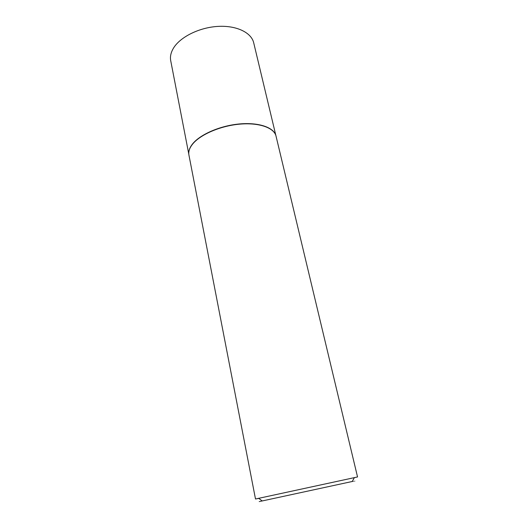 <?xml version="1.0" encoding="UTF-8"?>
<svg xmlns="http://www.w3.org/2000/svg" width="528" height="528" viewBox="0 0 528 528"><rect width="100%" height="100%" fill="white"/><g stroke="black" fill="none" stroke-linecap="round" stroke-linejoin="round"><path stroke-width="0.79" d="M188.767 153.12C188.747 150.209 189.988 147.18 192.482 144.025C199.808 134.765 218.869 126.218 237.706 124.133C256.555 122.008 272.078 126.568 275.425 134.383M188.806 154.176L170.722 60.727C169.937 56.615 170.9 52.351 173.613 47.929C180.444 36.835 199.412 27.436 217.972 26.4C236.544 25.311 251.381 32.591 253.697 42.788L275.827 135.359M188.938 155.08L188.839 154.48C188.443 151.246 189.658 147.84 192.489 144.25C199.98 134.765 219.8 126.067 239.012 124.212C258.251 122.311 273.511 127.433 275.92 135.65L357.542 476.949L255.499 499.013L188.938 155.08M352.242 481.483C356.209 480.625 356.209 480.625 352.242 481.49L262.205 500.953C258.232 501.811 258.232 501.811 262.198 500.953M258.76 498.386L255.499 499.013M262.205 500.953L258.601 498.267M352.242 481.49L354.413 477.55"/></g></svg>
